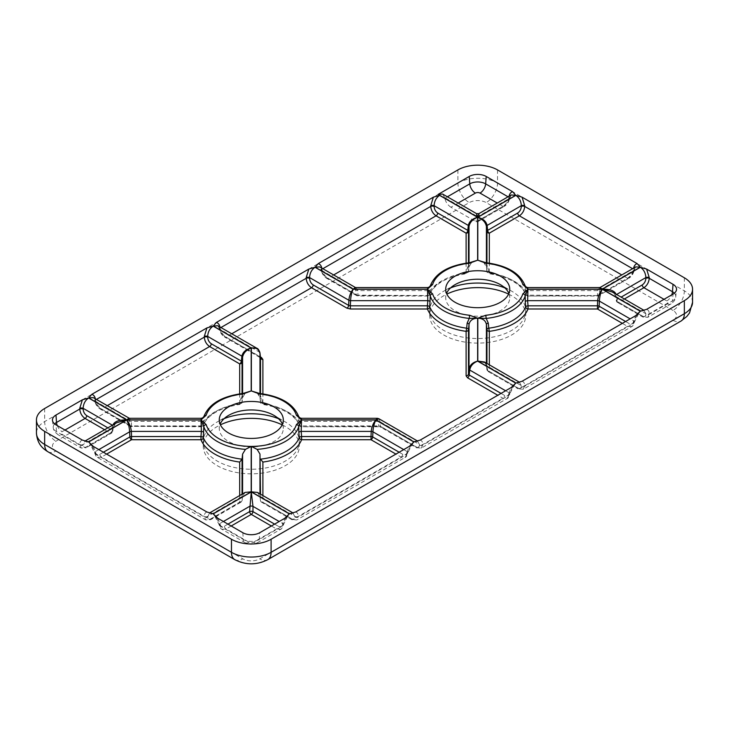 <?xml version="1.0" encoding="UTF-8"?>
<svg xmlns="http://www.w3.org/2000/svg" width="729" height="729" viewBox="0 0 729 729"><rect width="100%" height="100%" fill="white"/><g stroke="black" fill="none" stroke-linecap="round" stroke-linejoin="round"><path stroke-width="0.55" stroke-dasharray="3.65 2.73" d="M282.159 424.852A48.032 27.729 180 0 1 285.249 426.483A48.032 27.729 180 0 1 299.318 446.093A48.032 27.729 180 0 1 251.277 473.823A48.032 27.729 180 0 1 203.245 446.093A48.032 27.729 180 0 1 220.404 424.852M508.596 294.115A48.032 27.729 180 0 1 511.685 295.746A48.032 27.729 180 0 1 525.755 315.356A48.032 27.729 180 0 1 477.723 343.095A48.032 27.729 180 0 1 429.682 315.356A48.032 27.729 180 0 1 446.841 294.115M483.591 262.203L486.416 266.85L486.936 271.452A2.406 1.513 -6.4 0 0 486.936 271.543A2.406 1.513 -6.4 0 0 488.785 272.792L488.284 268.199L486.197 263.597A48.223 27.848 180 0 1 525.199 286.114L525.7 294.106A2.406 1.549 -5.2 0 0 528.033 295.172L528.033 296.029L597.452 295.582L627.505 278.241C630.713 276.072 632.699 273.056 633.455 269.192L633.629 268.108M458.186 203.036L450.923 207.236L476.165 221.798L502.955 206.334C506.172 204.166 508.159 201.149 508.915 197.295L509.088 196.21M450.923 207.236C447.706 205.068 445.674 202.079 444.827 198.27L444.726 197.605L476.028 215.675A2.406 1.613 0 0 0 479.409 215.675L478.917 213.624M442.631 194.06L444.726 197.605M257.155 392.94L259.98 397.578L260.499 402.18A2.406 1.513 -6.4 0 0 260.499 402.28A2.406 1.513 -6.4 0 0 262.349 403.529L261.848 398.927L259.752 394.325A48.223 27.848 180 0 1 298.753 416.842L299.264 424.834A2.406 1.549 -5.2 0 0 301.596 425.909L301.596 426.757L378.652 426.319L380.83 427.249A2.406 1.385 120 0 0 382.032 427.13L378.652 426.319M427.486 289.167C427.795 286.67 427.905 287.162 427.823 290.634L427.404 295.172A2.406 1.549 5.2 0 0 429.736 294.106L430.247 286.114A48.223 27.848 180 0 1 469.248 263.597L467.152 268.199L466.651 272.792A2.406 1.513 6.4 0 0 468.501 271.543A2.406 1.513 6.4 0 0 468.501 271.452A2.406 1.959 0 0 1 466.113 273.238L466.113 263.151M201.049 419.895C201.359 417.407 201.468 417.899 201.377 421.371L200.967 425.909A2.406 1.549 5.2 0 0 203.3 424.834L203.801 416.842A48.223 27.848 180 0 1 242.803 394.325L240.716 398.927L240.215 403.529A2.406 1.513 6.4 0 0 242.064 402.28A2.406 1.513 6.4 0 0 242.064 402.18A2.406 1.959 0 0 1 239.677 403.966L239.677 393.879M293.003 513.025L294.881 516.97C294.671 519.176 293.459 519.75 291.245 518.684L260.499 500.932L259.98 496.212L294.881 516.36A2.406 1.613 0 0 0 298.261 516.36C298.216 513.963 297.341 512.505 295.637 511.995M242.064 494.18L242.064 500.932L242.584 496.212L245.081 492.43M82.386 440.097C80.682 440.608 79.807 442.066 79.762 444.462L81.183 448.043L85.083 447.588L110.325 433.017L104.621 429.727M286.178 517.453L280.619 529.318L276.519 528.972L271.379 526.001M231.184 526.001L226.045 528.972L221.944 529.318L216.385 517.453M624.379 298.99L618.675 302.289L643.917 316.86L647.817 317.315L649.238 313.725C649.193 311.329 648.318 309.871 646.614 309.36M321.808 268.108L321.981 269.192C322.747 273.056 324.724 276.072 327.941 278.241L357.985 295.582L427.404 295.582A51.641 29.816 180 0 1 466.113 273.238L466.432 273.657A2.406 2.406 0 0 0 468.501 271.543L469.02 266.942A2.406 1.513 6.4 0 0 469.02 266.85L471.845 262.203M219.912 326.938L220.085 328.023C220.841 331.886 222.828 334.903 226.045 337.062L260.417 356.909M128.814 418.154L129.853 425.508L99.809 408.158C97.558 406.645 96.137 404.549 95.545 401.879A2.406 1.376 171.4 0 1 94.861 401.096A2.406 1.376 171.4 0 1 95.545 399.929C96.301 403.784 98.287 406.8 101.495 408.969L131.548 426.319L200.967 426.319A51.641 29.816 180 0 1 239.677 403.966L239.987 404.395A2.406 2.406 0 0 0 242.064 402.28L242.575 397.679A2.406 1.513 6.4 0 0 242.584 397.578L245.409 392.94M106.644 454.103L101.495 457.074L97.394 457.411L91.845 445.556M211.319 518.684A2.406 1.385 60 0 1 210.827 519.613L241.372 501.98L242.064 500.932L211.319 518.684C209.105 519.75 207.893 519.176 207.683 516.97A2.406 1.613 180 0 1 204.302 516.97L205.724 519.95L209.624 519.495L239.677 502.144L239.677 495.556M260.499 494.18L260.499 500.932L261.192 501.98L262.887 502.144L292.94 519.495L296.84 519.95L298.261 516.36M399.164 452.226L402.754 454.304C405.005 455.352 406.427 454.65 407.019 452.226A2.406 1.376 -171.4 0 1 407.702 453.383A2.406 1.376 -171.4 0 1 407.019 454.176L405.16 457.411L401.059 457.074L395.92 454.103M382.032 427.13L417.48 447.588L421.371 448.053L422.802 444.462C422.756 442.066 421.881 440.608 420.177 440.097M501.06 393.396L504.65 395.473C506.901 396.521 508.323 395.829 508.915 393.396A2.406 1.376 -171.4 0 1 509.598 394.562A2.406 1.376 -171.4 0 1 508.915 395.346L507.056 398.581L502.955 398.244L497.816 395.273M489.323 364.828L489.323 371.416L519.376 388.767L523.267 389.222L524.698 385.632C524.652 383.235 523.777 381.777 522.073 381.267M637.155 314.819L631.606 326.674L627.505 326.337L622.356 323.366M508.888 293.459A32.021 18.489 180 0 1 509.744 297.714A32.021 18.489 180 0 1 477.723 316.204A32.021 18.489 180 0 1 445.692 297.714A32.021 18.489 180 0 1 446.549 293.459M504.869 287.909A48.032 27.729 180 0 1 511.685 291.172L500.367 284.638L511.685 291.172A48.032 27.729 180 0 1 525.755 310.782A48.032 27.729 180 0 1 477.723 338.52A48.032 27.729 180 0 1 429.682 310.782A48.032 27.729 180 0 1 443.751 291.172A48.032 27.729 180 0 1 450.568 287.909M282.451 424.196A32.021 18.489 180 0 1 283.308 428.442A32.021 18.489 180 0 1 251.277 446.932A32.021 18.489 180 0 1 219.256 428.442A32.021 18.489 180 0 1 220.112 424.196M278.432 418.637A48.032 27.729 180 0 1 285.249 421.909L273.922 415.366L285.249 421.909A48.032 27.729 180 0 1 299.318 441.519A48.032 27.729 180 0 1 251.277 469.248A48.032 27.729 180 0 1 203.245 441.519A48.032 27.729 180 0 1 217.315 421.909A48.032 27.729 180 0 1 224.131 418.637M79.762 444.462A2.406 1.613 0 0 0 83.142 444.462L85.02 441.127M107.865 427.85L112.02 430.256A2.406 1.376 -171.4 0 1 112.703 431.422L113.432 426.583C113.241 425.618 114.362 424.324 116.777 422.711L112.749 427.367A2.406 1.376 8.6 0 0 113.432 426.583L113.432 426.583A2.406 1.376 8.6 0 0 112.749 425.417L112.858 424.971M93.212 446.339L95.444 451.561A2.406 1.376 -8.6 0 0 94.761 452.727A2.406 1.376 -8.6 0 0 95.444 453.511M99.809 408.158A2.406 1.385 120 0 0 100.301 409.087L130.345 426.438A2.406 1.385 120 0 1 129.853 425.508A2.406 1.549 -2.7 0 0 131.548 425.909L131.329 421.371L129.416 418.309M95.545 401.879L94.761 400.431A2.406 1.376 171.4 0 1 95.444 399.264L95.545 399.929L96.401 399.437M219.985 329.317L217.789 325.717L219.301 328.533A2.406 1.376 -8.6 0 0 219.985 329.317L259.278 352.007L259.797 356.718L224.35 336.251C222.099 334.739 220.677 332.652 220.085 329.982L219.985 329.317M256.982 348.344L259.278 352.007A2.406 1.449 173.7 0 1 259.971 352.891M292.256 513.216L293.094 512.997M257.474 492.43L259.98 496.212L259.98 493.879M207.683 516.97L209.56 513.025M217.752 518.246L219.985 523.458A2.406 1.376 -8.6 0 0 219.301 524.625A2.406 1.376 -8.6 0 0 219.985 525.418M282.579 525.418A2.406 1.376 8.6 0 0 283.262 524.625A2.406 1.376 8.6 0 0 282.579 523.458L284.811 518.246M377.394 418.309L378.433 421.371L378.652 425.909L380.338 426.31A2.406 1.385 120 0 0 380.83 427.249L416.277 447.715A2.406 1.385 120 0 0 417.48 447.588L502.955 398.244A2.406 1.385 -60 0 0 504.65 395.473M298.844 420.287A2.406 1.549 -5.2 0 0 301.177 421.371C301.095 417.899 301.205 417.407 301.514 419.895M417.544 441.127L419.421 444.462A2.406 1.613 0 0 0 422.802 444.462M259.98 393.505L259.98 397.578A2.406 1.513 -6.4 0 0 259.98 397.679L260.499 402.28A2.406 2.406 0 0 0 262.568 404.395L262.349 403.529A49.244 28.431 0 0 1 299.264 424.834A2.406 1.914 158.2 0 0 299.364 425.244A2.406 2.406 0 0 0 301.596 426.757L378.652 426.757L378.652 425.909L301.596 425.909L301.177 421.371L378.433 421.371A2.406 1.549 177.3 0 1 380.128 421.772L419.421 444.462L419.421 445.064C419.211 447.269 417.999 447.843 415.785 446.777L380.338 426.31L380.128 421.772L378.889 418.719M407.019 452.226L409.352 446.339M508.915 393.396L511.248 387.509M519.44 382.297L521.317 385.632A2.406 1.613 0 0 0 524.698 385.632M521.317 386.233C521.107 388.439 519.895 389.013 517.681 387.946L487.637 370.596L487.118 365.885L484.411 361.985C485.897 363.115 486.562 364.117 486.416 365.001A2.406 1.449 -6.3 0 0 487.118 365.885L521.317 385.632L521.317 386.233A2.406 1.613 0 0 0 524.698 386.233L633.455 323.439A2.406 1.376 8.6 0 0 634.139 322.655L634.139 322.655A2.406 1.376 8.6 0 0 633.455 321.489L635.788 315.611M485.541 362.641L486.936 369.621L486.936 363.443M643.98 310.39L645.858 313.725A2.406 1.613 -0 0 0 649.238 313.725M645.858 314.336C645.648 316.541 644.445 317.115 642.222 316.049L616.98 301.478L616.251 296.63L612.223 291.974C614.638 293.596 615.759 294.89 615.568 295.846L615.568 295.846A2.406 1.376 -8.6 0 0 616.251 296.63L645.858 313.725L645.858 314.336A2.406 1.613 0 0 0 649.238 314.336L672.484 300.913L673.022 294.115M616.142 294.234L616.251 294.68A2.406 1.376 -8.6 0 0 615.568 295.846L616.297 300.685A2.406 1.376 171.4 0 1 616.98 299.519L621.135 297.122M599.584 287.581L597.671 290.634L597.452 295.172A2.406 1.549 2.7 0 0 599.147 294.771L600.186 287.417M525.281 289.559A2.406 1.549 -5.2 0 0 527.623 290.634C527.532 287.162 527.641 286.67 527.951 289.167M633.455 271.152C632.863 273.822 631.442 275.908 629.191 277.421L599.147 294.771A2.406 1.385 60 0 1 598.655 295.701A2.406 1.385 60 0 1 597.452 295.582L528.033 295.172L527.623 290.634L597.671 290.634A2.406 1.549 2.7 0 0 599.356 290.233L633.556 270.486L633.455 271.152A2.406 1.376 8.6 0 0 634.139 270.359L635.752 266.887L633.556 270.486A2.406 1.376 8.6 0 0 634.239 269.703L634.239 269.703A2.406 1.376 8.6 0 0 633.556 268.536M508.915 199.245C508.323 201.915 506.901 204.002 504.65 205.523L479.409 220.094L479.409 215.675L509.015 198.589L508.915 199.245A2.406 1.376 8.6 0 0 509.598 198.461L511.211 194.98L509.015 198.589A2.406 1.376 8.6 0 0 509.699 197.796L509.699 197.796A2.406 1.376 8.6 0 0 509.015 196.63M476.52 213.624L476.028 221.725M355.251 287.417L356.299 294.771A2.406 1.549 177.3 0 0 357.985 295.172L357.985 296.029L427.404 296.029A2.406 2.406 0 0 0 429.636 294.516C434.438 283.909 446.704 276.956 466.432 273.657L466.651 272.792A49.244 28.431 0 0 0 429.736 294.106A2.406 1.914 21.8 0 1 429.636 294.516A2.406 1.914 21.8 0 1 427.404 295.582L357.985 295.172L357.775 290.634L355.852 287.581M321.881 268.536A2.406 1.376 -8.6 0 0 321.197 269.703A2.406 1.376 -8.6 0 0 321.881 270.486L319.694 266.887M242.793 532.699L243.331 539.496A11.245 6.497 180 0 0 259.232 539.496L282.478 526.083A2.406 1.376 8.6 0 0 283.162 525.29L283.162 525.29A2.406 1.376 8.6 0 0 282.478 524.124L282.579 523.458L279.18 521.499M223.384 521.499L219.985 523.458L220.085 524.124A2.406 1.376 -8.6 0 0 219.402 525.29L219.402 525.29A2.406 1.376 -8.6 0 0 220.085 526.083L243.331 539.496A8.01 4.62 120 0 0 244.962 542.604A8.01 4.62 120 0 0 248.972 542.212A3.271 1.886 0 0 0 253.592 542.212L276.519 528.972A2.406 1.385 120 0 0 278.214 526.201C280.465 527.249 281.886 526.557 282.478 524.124M54.62 423.913A11.245 6.497 180 0 0 53.244 427.458A11.245 6.497 180 0 0 56.516 431.641L79.762 445.064A2.406 1.613 0 0 0 83.142 445.064L83.142 444.462L112.749 427.367L112.02 432.206L86.778 446.777C84.555 447.843 83.352 447.269 83.142 445.064M112.421 425.226L112.02 430.256A2.406 1.385 -60 0 1 110.325 433.017A2.406 1.385 -120 0 0 111.528 433.135A2.406 2.406 0 0 0 112.703 431.422A2.406 1.376 -171.4 0 1 112.02 432.206A2.406 1.385 -120 0 1 111.528 433.135L86.286 447.715A2.406 1.385 -120 0 0 86.778 446.777M504.65 205.523A2.406 1.385 60 0 1 504.158 206.453C507.083 204.557 508.897 201.887 509.598 198.461L509.598 198.461A2.406 1.376 8.6 0 0 508.915 197.295L508.058 196.803M479.409 220.094L477.923 221.607L476.165 221.798M642.222 316.049A2.406 1.385 120 0 0 642.714 316.978L617.472 302.407A2.406 1.385 120 0 1 616.98 301.478A2.406 1.376 171.4 0 1 616.297 300.685A2.406 2.406 0 0 0 617.472 302.407A2.406 1.385 120 0 0 618.675 302.289A2.406 1.385 60 0 1 616.98 299.519L616.579 294.489M294.881 516.97A2.406 1.613 0 0 0 298.261 516.97L407.019 454.176L407.119 453.511A2.406 1.376 -171.4 0 0 407.803 452.727L407.702 453.383C406.828 456.017 405.98 457.356 405.16 457.411L405.16 457.411M403.72 449.593L407.119 451.561A2.406 1.376 -171.4 0 1 407.803 452.727L412.186 444.389M98.843 449.593L95.444 451.561L95.545 452.226A2.406 1.376 -8.6 0 0 94.861 453.383L94.861 453.383A2.406 1.376 -8.6 0 0 95.545 454.176L204.302 516.97L204.302 516.36A2.406 1.613 180 0 0 207.683 516.36L242.584 496.212L242.584 493.879M241.372 501.98L239.677 502.144M240.716 398.927A2.406 1.513 6.4 0 0 242.575 397.679C243.204 395 244.716 393.195 247.122 392.266L242.803 394.325L242.985 393.469M240.215 403.529L239.987 404.395C220.267 407.693 208.002 414.646 203.2 425.244A2.406 1.914 21.8 0 1 200.967 426.319L200.967 426.757A2.406 2.406 0 0 0 203.2 425.244A2.406 1.914 21.8 0 0 203.3 424.834A49.244 28.431 0 0 1 240.215 403.529M107.209 405.679L101.495 408.969A2.406 1.385 120 0 1 100.301 409.087L100.301 409.087C97.376 407.192 95.563 404.522 94.861 401.096L94.761 400.431A2.406 1.376 171.4 0 0 95.444 401.223L129.644 420.961A2.406 1.549 -2.7 0 0 131.329 421.371L201.377 421.371A2.406 1.549 5.2 0 0 203.719 420.287M202.771 417.781L203.801 416.842A2.406 1.932 -162.8 0 1 203.865 416.551M200.967 425.909L200.967 426.757L131.548 426.319A2.406 1.385 120 0 1 130.345 426.438A2.406 2.406 0 0 0 131.548 426.757L131.548 425.909L200.967 425.909M419.421 445.064A2.406 1.613 0 0 0 422.802 445.064L508.915 395.346L509.015 394.681A2.406 1.376 -171.4 0 0 509.699 393.897L509.598 394.562C508.724 397.187 507.876 398.526 507.056 398.581L421.371 448.053L416.277 447.715A2.406 1.385 120 0 1 415.785 446.777M298.699 416.551A2.406 1.932 -17.2 0 1 298.753 416.842L299.792 417.781M219.985 327.367A2.406 1.376 -8.6 0 0 219.301 328.533L219.402 329.189A2.406 1.376 -8.6 0 0 220.085 329.982M299.364 425.244A2.406 1.914 158.2 0 0 301.596 426.319A51.641 29.816 180 0 0 262.887 403.966L262.568 404.395C282.296 407.693 294.562 414.646 299.364 425.244M259.579 393.469L259.752 394.325L255.442 392.266C257.847 393.195 259.36 395 259.98 397.679A2.406 1.513 -6.4 0 0 261.848 398.927M220.942 327.531L220.085 328.023A2.406 1.376 -8.6 0 0 219.402 329.189C220.103 332.624 221.917 335.285 224.842 337.181L224.842 337.181A2.406 1.385 -60 0 1 224.35 336.251M260.499 393.569L260.499 402.18A2.406 1.959 180 0 0 262.887 403.966L262.887 393.879M260.517 357.739A2.406 1.385 -60 0 1 260.289 357.647L260.289 357.647A2.406 1.385 -60 0 1 259.797 356.718L260.499 357.693M505.616 390.771L509.015 392.731A2.406 1.376 -171.4 0 1 509.699 393.897L514.082 385.559M467.152 268.199A2.406 1.513 6.4 0 0 469.02 266.942C469.64 264.262 471.153 262.458 473.558 261.529L469.248 263.597L469.421 262.732M322.838 268.7L321.981 269.192A2.406 1.376 -8.6 0 0 321.298 270.359L319.685 266.887M333.645 274.942L327.941 278.241A2.406 1.385 -60 0 1 326.738 278.36C323.813 276.455 322.008 273.794 321.298 270.359L321.298 270.359A2.406 1.376 -8.6 0 0 321.981 271.152L321.881 270.486L356.08 290.233A2.406 1.549 -2.7 0 0 357.775 290.634L427.823 290.634A2.406 1.549 5.2 0 0 430.156 289.559M429.208 287.053L430.247 286.114A2.406 1.932 -162.8 0 1 430.301 285.814M326.246 277.421A2.406 1.385 -60 0 0 326.738 278.36L356.782 295.701A2.406 2.406 0 0 0 357.985 296.029L357.985 295.582A2.406 1.385 -60 0 1 356.782 295.701A2.406 1.385 -60 0 1 356.299 294.771L326.246 277.421C323.995 275.908 322.573 273.822 321.981 271.152M633.556 322.783A2.406 1.376 8.6 0 0 634.239 321.99A2.406 1.376 8.6 0 0 633.556 320.824L630.157 318.865M489.323 371.416A2.406 1.959 -0 0 1 486.936 369.621A2.406 1.449 173.7 0 0 486.936 369.712A2.406 2.406 0 0 0 488.129 371.535A2.406 1.385 120 0 0 489.323 371.416M517.681 387.946A2.406 1.385 120 0 0 518.173 388.885L488.129 371.535A2.406 1.385 120 0 1 487.637 370.596A2.406 1.449 173.7 0 1 486.936 369.712L486.416 365.001A2.406 1.449 -6.3 0 1 486.416 364.91L486.416 363.142M629.191 277.421A2.406 1.385 60 0 1 628.699 278.36C631.624 276.455 633.437 273.794 634.139 270.359L634.139 270.359A2.406 1.376 8.6 0 0 633.455 269.192L632.599 268.7M525.135 285.814A2.406 1.932 -17.2 0 1 525.199 286.114L526.229 287.053M486.416 262.777L486.416 266.85A2.406 1.513 -6.4 0 0 486.425 266.942L486.936 271.543A2.406 2.406 0 0 0 489.013 273.657L488.785 272.792A49.244 28.431 0 0 1 525.7 294.106A2.406 1.914 158.2 0 0 525.8 294.516A2.406 1.914 158.2 0 0 528.033 295.582A51.641 29.816 180 0 0 489.323 273.238L489.013 273.657C508.733 276.956 520.998 283.909 525.8 294.516A2.406 2.406 0 0 0 528.033 296.029L597.452 296.029A2.406 2.406 0 0 0 598.655 295.701L628.699 278.36A2.406 1.385 60 0 1 627.505 278.241L621.791 274.942M486.015 262.732L486.197 263.597L481.878 261.529C484.284 262.458 485.796 264.262 486.425 266.942A2.406 1.513 -6.4 0 0 488.284 268.199M486.936 262.832L486.936 271.452A2.406 1.959 180 0 0 489.323 273.238L489.323 263.151M692.55 302.289A28.021 16.175 0 0 0 684.34 290.844L497.533 182.997A28.021 16.175 0 0 0 457.903 182.997L44.66 421.581A28.021 16.175 0 0 0 36.45 433.017M684.34 277.776L684.34 290.844A16.011 9.24 120 0 1 673.022 310.454A12.01 6.935 180 0 1 673.022 320.259L259.77 558.851A12.01 6.935 180 0 1 242.793 558.851L55.978 450.996A12.01 6.935 180 0 1 55.978 441.191L469.23 202.607A12.01 6.935 180 0 1 486.207 202.607L673.022 310.454M497.533 169.921L497.533 182.997A16.011 9.24 120 0 1 486.207 202.607M457.903 169.921L457.903 182.997A16.011 9.24 60 0 0 469.23 202.607M44.66 408.504L44.66 421.581A16.011 9.24 -120 0 0 55.978 441.191M47.977 451.789A16.011 9.24 120 0 0 55.978 450.996M234.784 559.644A16.011 9.24 120 0 0 242.793 558.851M267.78 559.644A16.011 9.24 60 0 1 259.77 558.851M673.022 320.259A16.011 9.24 -120 0 0 681.023 321.052M674.38 293.186A11.245 6.497 180 0 1 675.756 296.721A11.245 6.497 180 0 1 672.484 300.913A8.01 4.62 -120 0 1 670.844 304.02L647.817 317.315L642.714 316.978A2.406 1.385 120 0 0 643.917 316.86L666.844 303.619A3.271 1.886 0 0 0 666.844 300.949L664.01 299.318M625.6 321.498L629.191 323.567C631.442 324.615 632.863 323.922 633.455 321.489M523.267 389.222L518.173 388.885A2.406 1.385 120 0 0 519.376 388.767L627.505 326.337A2.406 1.385 120 0 0 629.191 323.567M287.645 516.296L283.162 525.29C282.278 527.924 281.43 529.263 280.619 529.318L257.601 542.604A8.01 4.62 60 0 0 259.232 539.496L259.77 532.699M220.085 524.124C220.677 526.557 222.099 527.249 224.35 526.201L227.94 524.133M274.623 524.133L278.214 526.201M224.35 526.201A2.406 1.385 -120 0 0 226.045 528.972L248.972 542.212M444.827 198.27L447.378 196.803M477.923 221.607L504.158 206.453A2.406 1.385 60 0 1 502.955 206.334L497.251 203.036M64.99 430.046L62.156 431.686A3.271 1.886 0 0 0 62.156 434.356L85.083 447.588A2.406 1.385 -120 0 0 86.286 447.715L81.192 448.053L58.156 434.748A8.01 4.62 120 0 1 56.516 431.641L55.978 424.852M512.615 386.725L509.015 394.681M231.749 333.773L226.045 337.062A2.406 1.385 -60 0 1 224.842 337.181L260.572 357.866M468.501 262.832L468.501 271.452L469.02 262.777M242.064 393.569L242.064 402.18L242.584 393.505M410.719 445.556L407.119 453.511M291.245 518.684A2.406 1.385 120 0 0 291.737 519.613A2.406 1.385 120 0 0 292.94 519.495L401.059 457.074A2.406 1.385 -60 0 0 402.754 454.304M262.887 495.556L262.887 502.144M206.927 511.995C205.223 512.505 204.348 513.963 204.302 516.36M95.545 452.226C96.137 454.65 97.558 455.352 99.809 454.304L103.4 452.226M99.809 454.304A2.406 1.385 -120 0 0 101.495 457.074L209.624 519.495A2.406 1.385 60 0 0 210.827 519.613L205.733 519.95L97.394 457.411C96.593 457.365 95.745 456.026 94.861 453.383L90.378 444.389M52.488 420.378L53.244 427.458C53.272 429.973 54.903 432.406 58.156 434.748A8.01 4.62 120 0 0 62.156 434.356M57.254 425.581A8.01 4.62 -120 0 0 62.156 431.686M214.918 516.296L219.402 525.29C220.286 527.924 221.133 529.263 221.944 529.318L244.962 542.604C249.172 544.782 253.391 544.782 257.601 542.604A8.01 4.62 60 0 1 253.592 542.212M666.844 303.619A8.01 4.62 -120 0 0 670.844 304.02C674.097 301.678 675.728 299.245 675.756 296.721L676.512 289.641M666.844 300.949A8.01 4.62 120 0 0 671.746 294.853M261.192 501.98L291.737 519.613L296.831 519.95L405.169 457.411M638.622 313.661L634.139 322.655C633.255 325.289 632.408 326.628 631.596 326.674L523.276 389.213M445.692 289.213L445.692 297.714M509.744 289.213L509.744 297.714M455.078 284.638L443.751 291.172M429.682 310.782L429.682 315.356M525.755 310.782L525.755 315.356M219.256 419.95L219.256 428.442M283.308 419.95L283.308 428.442M228.633 415.366L217.315 421.909M203.245 441.519L203.245 446.093M299.318 441.519L299.318 446.093M84.919 441.1L85.767 441.318M209.46 512.997L210.307 513.216M416.797 441.318L417.635 441.1M518.693 382.488L519.54 382.269M643.233 310.581L644.081 310.363"/><path stroke-width="1.09" d="M231.467 539.241A28.021 16.175 0 0 0 271.097 539.241L684.34 300.649A28.021 16.175 0 0 0 692.55 289.213A28.021 16.175 0 0 0 684.34 277.776L497.533 169.921A28.021 16.175 0 0 0 457.903 169.921L44.66 408.504A28.021 16.175 0 0 0 36.45 419.95A28.021 16.175 0 0 0 44.66 431.386L231.467 539.241L231.467 552.309A28.021 16.175 0 0 0 271.097 552.309L684.34 313.725A28.021 16.175 0 0 0 692.55 302.289L689.525 312.932L686.827 316.477L681.023 321.052A16.011 9.24 -120 0 0 684.34 313.725L684.34 300.649M273.922 406.873A32.021 18.489 180 0 1 283.308 419.95A32.021 18.489 180 0 1 251.277 438.43A32.021 18.489 180 0 1 219.256 419.95A32.021 18.489 180 0 1 239.03 402.864A32.021 18.489 180 0 1 273.922 406.873M500.358 276.136A32.021 18.489 180 0 1 509.744 289.213A32.021 18.489 180 0 1 477.723 307.702A32.021 18.489 180 0 1 445.692 289.213A32.021 18.489 180 0 1 465.466 272.136A32.021 18.489 180 0 1 500.358 276.136M203.719 432.488A2.406 1.212 4.6 0 0 201.377 431.413L201.049 419.995L206.161 424.597A45.836 26.463 0 0 0 251.195 446.412L245.445 449.374A48.223 27.848 180 0 1 203.801 426.629L203.3 437.619A2.406 1.212 4.6 0 0 200.967 436.553L200.967 439.724L131.548 439.724L106.644 454.103M209.56 513.025L213.15 513.79L206.927 511.995L91.845 445.556L88.728 441.956L93.212 446.339M257.118 449.374L251.368 446.412A45.836 26.463 0 0 0 296.402 424.597L301.514 419.995L301.177 431.413A2.406 1.212 -4.6 0 0 298.844 432.488L298.753 426.629A48.223 27.848 180 0 1 257.118 449.374L259.98 454.067L259.98 493.879M409.352 446.339L413.835 441.956L410.719 445.556L295.637 511.995L289.413 513.79L293.003 513.025M245.409 392.94L251.195 390.944L243.231 393.897A45.836 26.463 0 0 0 206.161 415.293L201.049 419.895L201.286 418.309L129.416 418.309L126.773 419.895L128.814 418.154M129.416 418.309L93.248 397.615L88.728 397.934L91.845 394.334C93.795 394.99 94.998 396.64 95.444 399.264M206.927 327.895L213.15 326.1C209.742 328.469 207.92 331.914 207.683 336.415A2.406 1.139 -0 0 0 204.302 336.415L206.927 327.895L91.845 394.334M471.845 262.203L477.632 260.207L469.667 263.16A45.836 26.463 0 0 0 432.598 284.565L427.486 289.167L427.723 287.581L355.852 287.581L353.21 289.167L355.251 287.417L319.694 266.887L315.165 267.197L318.281 263.606C320.231 264.262 321.434 265.903 321.881 268.536M433.363 197.167L439.587 195.363C436.179 197.741 434.356 201.177 434.119 205.687A2.406 1.139 0 0 0 430.739 205.687L433.363 197.167L318.281 263.606M417.635 441.1L378.889 418.719L375.854 419.895L377.349 418.309L301.277 418.309L301.514 419.895L296.402 415.293A45.836 26.463 0 0 0 259.333 393.897L251.368 390.944L257.155 392.94M260.499 393.569L260.499 357.693L259.98 352.982C259.114 349.2 256.243 347.542 251.368 348.025L256.973 348.334L217.789 325.717L213.269 326.027L216.385 322.437C218.335 323.093 219.538 324.733 219.985 327.367M308.823 269.065L315.046 267.27C311.638 269.639 309.816 273.083 309.579 277.585A2.406 1.139 -0 0 0 306.198 277.585L308.823 269.065L216.385 322.437M430.156 301.76A2.406 1.212 4.6 0 0 427.823 300.676L427.486 289.258L432.598 293.86A2.406 1.932 162.8 0 0 430.247 295.892L429.736 306.891A2.406 1.212 4.6 0 0 427.404 305.816L427.404 308.987L350.348 308.987L350.348 305.816L348.662 305.415A2.406 1.385 -60 0 1 346.968 308.176L350.348 308.987M432.598 293.86A45.836 26.463 0 0 0 469.667 315.265L477.632 318.218C472.729 318.382 469.859 320.459 469.02 324.469A2.406 1.239 5.8 0 0 467.152 323.12L469.248 318.409A48.223 27.848 180 0 1 430.247 295.892L427.486 289.258L353.146 289.258C351.688 292.438 350.822 296.247 350.567 300.676L350.348 305.816L427.404 305.816L427.823 300.676L350.567 300.676A2.406 1.212 -177.6 0 1 348.872 300.275C349.3 295.883 350.731 292.211 353.146 289.258L315.046 267.27M511.248 387.509L515.731 383.126L512.615 386.725L420.177 440.097L413.954 441.892L417.544 441.127M82.386 399.802L88.61 397.998C85.202 400.376 83.379 403.811 83.142 408.322A2.406 1.139 -0 0 0 79.762 408.322L82.386 399.802L55.978 415.047A12.01 6.935 0 0 0 52.488 420.378A12.01 6.935 0 0 0 55.978 424.852L82.386 440.097L88.61 441.892L85.02 441.127M509.015 196.63C509.462 194.005 510.664 192.356 512.615 191.7L486.207 176.454A12.01 6.935 0 0 0 469.23 176.454L438.147 194.397L442.631 194.06L476.52 213.624L477.723 217.242L438.147 194.397M512.615 191.7L515.731 195.299L511.211 194.98L478.917 213.624L477.723 217.242L515.731 195.299M284.811 518.246L289.295 513.863L286.178 517.453L259.77 532.699A12.01 6.935 0 0 1 242.793 532.699L216.385 517.453L213.269 513.863L217.752 518.246M633.556 268.536C634.002 265.903 635.205 264.262 637.155 263.606L640.272 267.197L635.752 266.887L600.186 287.417L602.227 289.167L599.584 287.581L527.714 287.581L527.951 289.167L522.839 284.565A45.836 26.463 0 0 0 485.769 263.16L477.805 260.207L483.591 262.203M515.85 195.363L522.073 197.167L524.698 205.687A2.406 1.139 -0 0 0 521.317 205.687C521.08 201.177 519.258 197.741 515.85 195.363L477.805 217.333C483.072 218.627 486.179 221.334 487.118 225.434L487.637 230.391L517.681 213.041C519.895 211.51 521.107 209.296 521.317 206.407L521.317 205.687L487.118 225.434A2.406 1.312 -6 0 0 486.416 226.409C485.55 222.208 482.68 219.183 477.805 217.333L477.805 260.207L486.015 262.732L485.769 263.16M637.155 263.606L522.073 197.167M485.769 315.265A45.836 26.463 0 0 0 522.839 293.86L527.951 289.258L527.623 300.676A2.406 1.212 -4.6 0 0 525.281 301.76L525.199 295.892A48.223 27.848 180 0 1 486.197 318.409L488.284 323.12L488.785 328.196A2.406 1.239 -5.8 0 0 486.936 329.544L486.416 324.469C485.578 320.459 482.707 318.382 477.805 318.218L485.769 315.265L486.197 318.409L477.805 318.218L477.805 361.092L485.541 362.641M635.788 315.611L640.272 311.228L637.155 314.819L522.073 381.267L515.85 383.062L519.44 382.297M640.39 267.27L646.614 269.065L649.238 277.585A2.406 1.139 -0 0 0 645.858 277.585C645.621 273.083 643.798 269.639 640.39 267.27L602.373 289.213C610.228 289.021 614.857 290.844 616.251 294.68M643.98 310.39L640.39 311.155L646.614 309.36L673.022 294.115A12.01 6.935 0 0 0 676.512 289.641A12.01 6.935 0 0 0 673.022 284.31L646.614 269.065M220.404 424.852A48.032 27.729 180 0 1 282.159 424.852M446.841 294.115A48.032 27.729 180 0 1 508.596 294.115M622.356 323.366L597.452 308.987L528.033 308.987L528.033 305.816A2.406 1.212 -4.6 0 0 525.7 306.891L525.281 301.76M505.616 390.771L469.722 370.04A2.406 1.312 -174 0 1 469.02 369.065C469.886 364.983 472.756 362.34 477.632 361.137C473.157 362.896 470.524 365.867 469.722 370.04L469.203 375.007L468.501 374.032L469.02 369.065L469.02 324.469L468.501 329.544A2.406 1.239 5.8 0 0 466.651 328.196L467.152 323.12M260.499 494.18L259.98 454.067M403.72 449.593L372.92 431.814A2.406 1.212 2.4 0 0 371.225 431.413C371.69 426.975 373.212 423.166 375.79 419.995C374.168 423.403 373.212 427.34 372.92 431.814L372.701 436.953A2.406 1.212 2.4 0 0 371.015 436.553L371.225 431.413L301.177 431.413L301.596 436.553A2.406 1.212 -4.6 0 0 299.264 437.619L298.844 432.488M242.064 494.18L242.064 459.161L239.677 462.068A51.641 29.816 180 0 1 200.967 439.724A2.406 1.914 -21.8 0 0 203.3 437.619A49.244 28.431 0 0 0 242.064 459.161L242.584 454.067L245.445 449.374M104.621 429.727L85.083 418.446C81.912 416.259 80.135 413.124 79.762 409.042L79.762 408.322M649.238 277.585L649.238 278.305C648.865 282.387 647.088 285.522 643.917 287.718L624.379 298.99M468.501 262.832L468.501 231.366A2.406 1.312 6 0 0 467.799 230.391L468.319 225.434C469.257 221.334 472.365 218.627 477.632 217.333C472.756 219.183 469.886 222.208 469.02 226.409L468.501 231.366A2.406 1.959 -0 0 1 466.113 233.162L436.06 215.811C432.889 213.624 431.112 210.49 430.739 206.407L430.739 205.687M346.968 308.176L311.52 287.718C308.349 285.522 306.572 282.387 306.198 278.305L306.198 277.585M242.064 393.569L242.064 362.103A2.406 1.312 6 0 0 241.363 361.128L241.882 356.162C242.821 352.061 245.928 349.364 251.195 348.061C246.32 349.911 243.45 352.936 242.584 357.137L242.064 362.103A2.406 1.959 -0 0 1 239.677 363.889L209.624 346.539C206.453 344.352 204.676 341.218 204.302 337.135L204.302 336.415M524.698 205.687L524.698 206.407C524.324 210.49 522.547 213.624 519.376 215.811L489.323 233.162L489.323 263.151M446.549 293.459A32.021 18.489 180 0 1 455.078 284.638A32.021 18.489 180 0 1 500.358 284.638A32.021 18.489 180 0 1 500.367 284.638A32.021 18.489 180 0 1 508.888 293.459M450.568 287.909A48.032 27.729 180 0 1 504.869 287.909M220.112 424.196A32.021 18.489 180 0 1 228.633 415.366A32.021 18.489 180 0 1 273.922 415.366L273.922 415.366A32.021 18.489 180 0 1 282.451 424.196M224.131 418.637A48.032 27.729 180 0 1 278.432 418.637M112.749 425.417C114.143 421.581 118.772 419.758 126.627 419.95L116.777 422.711L84.919 441.1M88.728 441.956L126.773 419.995C129.352 423.166 130.874 426.975 131.329 431.413L131.548 436.553A2.406 1.212 -2.4 0 0 129.853 436.953L129.644 431.814C129.352 427.34 128.395 423.403 126.773 419.995L201.049 419.995L203.801 426.629A2.406 1.932 -17.2 0 1 206.161 424.597M256.973 348.334L256.982 348.344C257.966 348.489 258.968 350.002 259.971 352.891L259.971 352.891A2.406 1.449 173.7 0 1 259.98 352.982L259.98 393.505M289.413 513.79L251.368 491.829L257.474 492.43L293.094 512.997M209.46 512.997L245.081 492.43L251.195 491.829L213.15 513.79M227.94 524.133L249.591 511.63L251.277 491.92L252.972 506.373A2.406 1.139 -0 0 0 249.591 506.373L223.384 521.499M378.88 418.719L377.394 418.309M519.54 382.269L484.411 361.985L477.805 361.092L515.85 383.062M644.081 310.363L612.223 291.974L602.373 289.213L640.39 311.155M630.157 318.865L599.356 301.086A2.406 1.212 2.4 0 0 597.671 300.676C598.126 296.247 599.648 292.438 602.227 289.258C600.605 292.666 599.648 296.612 599.356 301.086L599.147 306.226A2.406 1.212 2.4 0 0 597.452 305.816L597.671 300.676L527.623 300.676L528.033 305.816L597.452 305.816L597.452 308.987A2.406 1.385 120 0 0 599.147 306.226L625.6 321.498M271.379 526.001L251.277 514.401A2.406 1.385 -120 0 1 249.591 511.63A2.406 1.139 180 0 1 252.972 511.63L274.623 524.133M112.421 425.226L83.142 408.322L83.142 409.042A2.406 1.139 -0 0 0 79.762 409.042L56.516 422.465L55.978 415.047M671.746 294.853A8.01 4.62 120 0 0 672.484 291.728L649.238 278.305A2.406 1.139 0 0 0 645.858 278.305L645.858 277.585L616.579 294.489M395.92 454.103L371.015 439.724L371.015 436.553L301.596 436.553L301.596 439.724A2.406 1.914 -158.2 0 1 299.264 437.619A49.244 28.431 0 0 1 260.499 459.161L262.887 462.068L262.887 495.556M413.835 441.956L375.79 419.995L301.514 419.995L298.753 426.629A2.406 1.932 17.2 0 0 296.402 424.597M98.843 449.593L129.644 431.814A2.406 1.212 -2.4 0 1 131.329 431.413L201.377 431.413L200.967 436.553L131.548 436.553L131.548 439.724A2.406 1.385 -120 0 1 129.853 436.953L103.4 452.226M242.584 393.505L242.584 357.137A2.406 1.312 6 0 0 241.882 356.162L207.683 336.415L207.683 337.135A2.406 1.139 -0 0 0 204.302 337.135L96.401 399.437M243.231 393.897L242.985 393.469L251.195 390.944L251.195 348.061L213.15 326.1M88.728 397.934L126.773 419.895L201.049 419.895L202.771 417.79L201.286 418.309M301.277 418.309L299.792 417.79L301.514 419.895L375.854 419.895L413.954 441.892M213.269 326.027L251.368 348.025L251.368 390.944L259.579 393.469L259.333 393.897M260.417 356.909L261.483 357.529A2.406 1.385 -60 0 1 260.517 357.739M260.481 357.529L260.499 357.693A2.406 1.959 180 0 0 262.887 359.488L261.483 357.529M309.579 278.305C309.789 281.203 311.001 283.408 313.215 284.948L348.662 305.415L348.872 300.275L309.579 277.585L309.579 278.305A2.406 1.139 -0 0 0 306.198 278.305L220.942 327.531M429.736 306.891A2.406 1.914 -21.8 0 1 427.404 308.987A51.641 29.816 180 0 0 466.113 331.34L466.651 328.196A49.244 28.431 0 0 1 429.736 306.891M515.731 383.126L477.632 361.137L477.632 318.218L469.248 318.409L469.667 315.265M466.113 375.818A2.406 1.959 -0 0 0 468.501 374.032L468.501 329.544A2.406 1.959 0 0 1 466.113 331.34L466.113 375.818L467.517 377.777A2.406 1.385 -60 0 0 469.203 375.007L501.06 393.396M469.02 262.777L469.02 226.409A2.406 1.312 6 0 0 468.319 225.434L434.119 205.687L434.119 206.407A2.406 1.139 -0 0 0 430.739 206.407L322.838 268.7M469.667 263.16L469.421 262.732L477.632 260.207L477.632 217.333L439.587 195.363M315.165 267.197L353.21 289.167L427.486 289.167L429.208 287.053L427.723 287.581M640.272 311.228L602.227 289.258L527.951 289.258L525.199 295.892A2.406 1.932 17.2 0 0 522.839 293.86M488.284 323.12A2.406 1.239 -5.8 0 0 486.416 324.469L486.416 363.142M489.323 364.828L489.323 331.34A51.641 29.816 180 0 0 528.033 308.987A2.406 1.914 21.8 0 1 525.7 306.891A49.244 28.431 0 0 1 488.785 328.196L489.323 331.34A2.406 1.959 0 0 1 486.936 329.544L486.936 363.443M527.714 287.581L526.229 287.053L527.951 289.167L602.227 289.167L640.272 267.197M632.599 268.7L524.698 206.407A2.406 1.139 0 0 0 521.317 206.407M486.936 262.832L486.936 231.366A2.406 1.959 180 0 0 489.323 233.162A2.406 1.385 60 0 1 487.637 230.391A2.406 1.312 174 0 0 486.936 231.366L486.416 226.409L486.416 262.777M296.402 415.293A2.406 1.932 -17.2 0 1 298.699 416.551L298.699 416.551C293.596 403.857 280.556 396.157 259.579 393.469M242.985 393.469L242.985 393.469C222.008 396.157 208.968 403.857 203.865 416.551L202.771 417.781M206.161 415.293A2.406 1.932 -162.8 0 0 203.865 416.551M522.839 284.565A2.406 1.932 -17.2 0 1 525.135 285.814L525.135 285.814C520.032 273.12 506.992 265.429 486.015 262.732M469.421 262.732L469.421 262.732C448.444 265.429 435.404 273.12 430.301 285.814L429.208 287.053M432.598 284.565A2.406 1.932 -162.8 0 0 430.301 285.814M271.097 539.241L271.097 552.309A16.011 9.24 60 0 1 267.78 559.644C256.781 565.212 245.782 565.212 234.784 559.644L47.977 451.789C42.829 448.617 37.243 444.152 36.45 433.017A28.021 16.175 0 0 0 44.66 444.462L231.467 552.309A16.011 9.24 120 0 0 234.784 559.644M44.66 431.386L44.66 444.462A16.011 9.24 120 0 0 47.977 451.789M251.195 446.412L251.195 491.829M251.368 491.829L251.368 446.412M88.61 397.998L126.627 419.95L88.61 441.892M213.269 513.863L251.277 491.92L289.295 513.863M674.38 293.186A11.245 6.497 180 0 0 672.484 291.728L673.022 284.31M621.135 297.122L642.222 284.948C644.445 283.408 645.648 281.203 645.858 278.305M664.01 299.318L643.917 287.718A2.406 1.385 60 0 1 642.222 284.948M621.791 274.942L519.376 215.811A2.406 1.385 60 0 1 517.681 213.041M279.18 521.499L252.972 506.373L252.972 511.63A2.406 1.385 120 0 1 251.277 514.401L231.184 526.001M447.378 196.803L469.768 183.872A11.245 6.497 180 0 1 485.669 183.872L486.207 176.454M497.251 203.036L480.028 193.094A3.271 1.886 0 0 0 475.408 193.094A8.01 4.62 -120 0 1 469.768 183.872L469.23 176.454M480.028 193.094A8.01 4.62 -60 0 0 485.669 183.872L508.058 196.803M475.408 193.094L458.186 203.036M54.62 423.913A11.245 6.497 180 0 1 56.516 422.465A8.01 4.62 -120 0 0 57.254 425.581M83.142 409.042C83.352 411.931 84.555 414.145 86.778 415.676L107.865 427.85M86.778 415.676A2.406 1.385 -60 0 1 85.083 418.446L64.99 430.046M497.816 395.273L467.517 377.777M313.215 284.948A2.406 1.385 -60 0 1 311.52 287.718L231.749 333.773M262.887 359.488L262.887 393.879M434.119 206.407C434.329 209.296 435.541 211.51 437.755 213.041L467.799 230.391A2.406 1.385 -60 0 1 466.113 233.162L466.113 263.151M437.755 213.041A2.406 1.385 -60 0 1 436.06 215.811L333.645 274.942M207.683 337.135C207.893 340.033 209.105 342.238 211.319 343.778L241.363 361.128A2.406 1.385 -60 0 1 239.677 363.889L239.677 393.879M211.319 343.778A2.406 1.385 -60 0 1 209.624 346.539L107.209 405.679M262.887 462.068A51.641 29.816 180 0 0 301.596 439.724L371.015 439.724A2.406 1.385 -60 0 0 372.701 436.953L399.164 452.226M242.584 493.879L242.584 454.067M239.677 495.556L239.677 462.068M692.55 289.213L692.55 302.289M36.45 419.95L36.45 433.017M681.023 321.052L267.78 559.644M478.917 213.624L476.52 213.624M259.971 352.891L260.289 357.647M355.852 287.581L355.251 287.417M600.195 287.417L599.584 287.581M299.792 417.781L298.699 416.551M526.229 287.053L525.135 285.814"/></g></svg>

